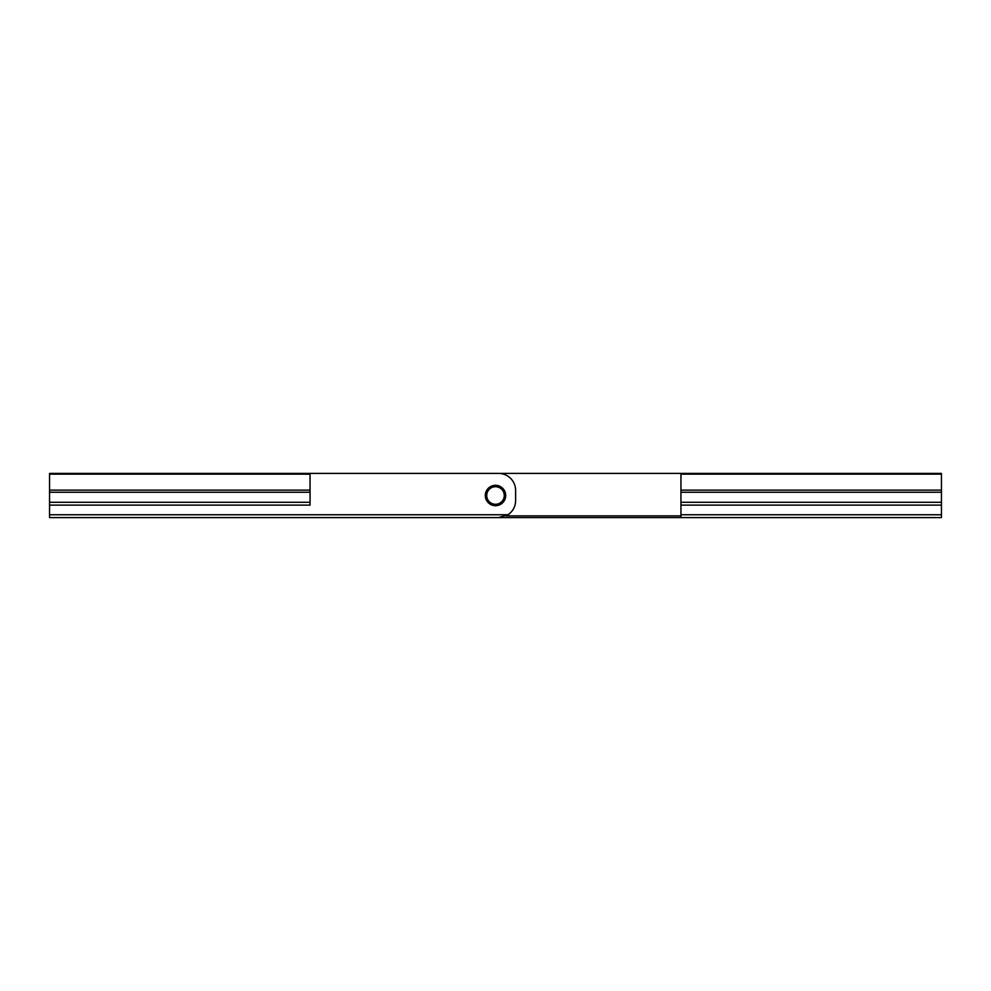 <?xml version="1.0" encoding="UTF-8"?>
<svg xmlns="http://www.w3.org/2000/svg" width="991" height="991" viewBox="0 0 991 991"><rect width="100%" height="100%" fill="white"/><g stroke="black" fill="none" stroke-linecap="round" stroke-linejoin="round"><path stroke-width="1.49" d="M310.047 505.125L49.55 505.125L49.55 514.75L508.011 514.75A16.983 16.983 0 0 0 515.605 500.591L515.605 490.409A16.983 16.983 0 0 0 498.609 473.413L310.047 473.413L310.047 505.125M310.047 474.132L49.55 474.132L49.55 473.413L310.047 473.413M49.55 474.132L49.55 490.124L310.047 490.124M310.047 492.242L49.55 492.242L49.55 502.301L310.047 502.301M508.011 514.75L498.609 517.587L49.55 517.587L49.55 514.75M49.55 505.125L49.55 502.301M49.55 492.242L49.55 490.124M493.295 487.002A8.783 8.783 0 0 0 487.002 497.705A8.783 8.783 0 0 0 497.705 503.998A8.783 8.783 0 0 0 503.998 493.295A8.783 8.783 0 0 0 493.295 487.002M498.064 505.36A10.195 10.195 0 0 1 485.64 498.064A10.195 10.195 0 0 1 492.936 485.64A10.195 10.195 0 0 1 505.36 492.936A10.195 10.195 0 0 1 498.064 505.36M506.017 515.89L680.953 515.89M492.391 517.587L680.953 517.587L680.953 473.413L941.45 473.413L941.45 474.132L680.953 474.132M680.953 514.75L941.45 514.75L941.45 517.587L680.953 517.587M941.45 514.75L941.45 505.125L680.953 505.125M680.953 502.301L941.45 502.301L941.45 492.242L680.953 492.242M680.953 490.124L941.45 490.124L941.45 474.132M680.953 473.413L492.391 473.413M941.45 490.124L941.45 492.242M941.45 502.301L941.45 505.125"/></g></svg>
